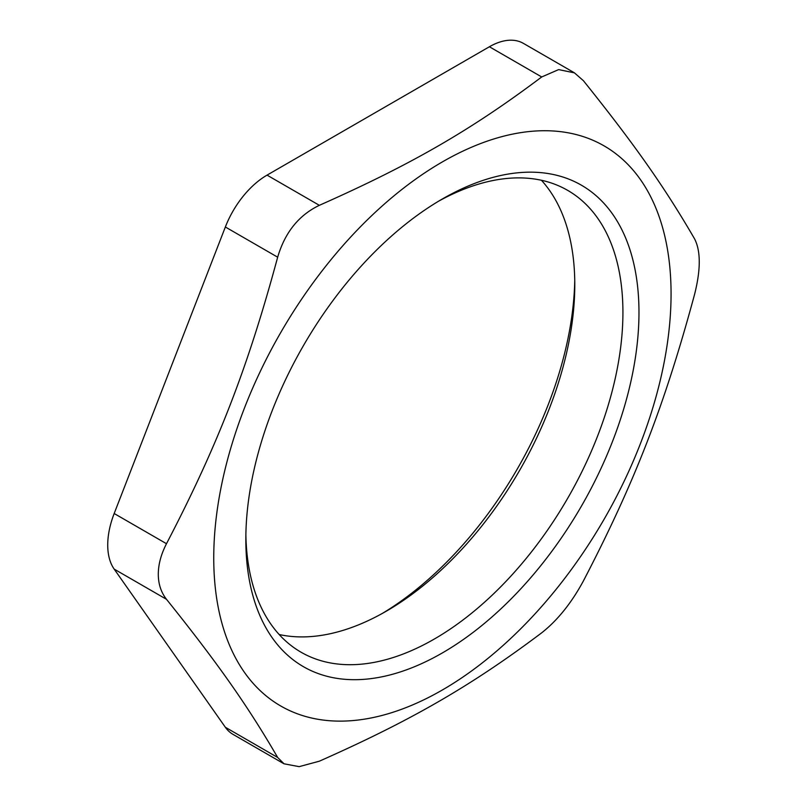 <?xml version="1.0" encoding="UTF-8"?>
<svg xmlns="http://www.w3.org/2000/svg" width="807" height="807" viewBox="0 0 807 807"><rect width="100%" height="100%" fill="white"/><g stroke="black" fill="none" stroke-linecap="round" stroke-linejoin="round"><path stroke-width="1.21" d="M694.565 238.842C700.819 251.068 700.819 269.599 694.565 294.424C664.544 405.487 634.766 482.233 583.39 580.959C571.457 603.011 557.566 620.301 541.699 632.819C470.985 685.98 411.429 720.369 319.35 761.193L299.145 766.65L284.024 763.795L277.669 757.47C247.648 705.742 217.87 663.374 166.494 599.308C161.047 592.318 158.323 583.965 158.293 574.231C158.323 564.466 161.047 554.298 166.494 543.716C217.87 445 247.648 368.244 277.669 257.191C284.942 232.446 298.842 215.166 319.35 205.321C411.429 164.497 470.985 130.119 541.699 76.958L558.636 69.604L574.423 72.852L583.39 80.68C634.766 144.746 664.544 187.113 694.565 238.842M277.669 757.47L225.355 727.268A68.081 39.301 120 0 0 233.001 734.36L284.014 763.815M225.355 727.268L114.18 569.106L166.494 599.308M166.494 543.716L114.18 513.514A68.081 39.301 120 0 0 114.18 569.106M114.18 513.514L225.355 226.989L277.669 257.191M319.35 205.321L267.046 175.129A68.081 39.301 120 0 0 225.355 226.989M267.046 175.129L489.395 46.756L541.699 76.958M574.443 72.832L523.43 43.386A68.081 39.301 120 0 0 489.395 46.756M574.745 280.09A277.991 160.502 -60 0 1 382.276 613.461M213.744 557.95A323.375 186.699 120 0 0 556.729 588.585A323.375 186.699 120 0 0 556.729 131.259A323.375 186.699 120 0 0 213.744 557.95M279.182 634.524A266.643 153.945 120 0 0 386.24 611.222A266.643 153.945 120 0 0 574.786 284.649A266.643 153.945 120 0 0 541.436 180.274M438.342 201.336A266.643 153.945 -60 0 1 567.704 190.381A266.643 153.945 -60 0 1 622.923 312.44A266.643 153.945 -60 0 1 506.534 580.778A266.643 153.945 -60 0 1 301.061 652.217A266.643 153.945 -60 0 1 245.873 534.708M638.973 312.44A277.991 160.502 120 0 0 442.397 198.956A277.991 160.502 120 0 0 245.832 539.419A277.991 160.502 120 0 0 442.407 652.903A277.991 160.502 120 0 0 638.973 312.44"/></g></svg>
